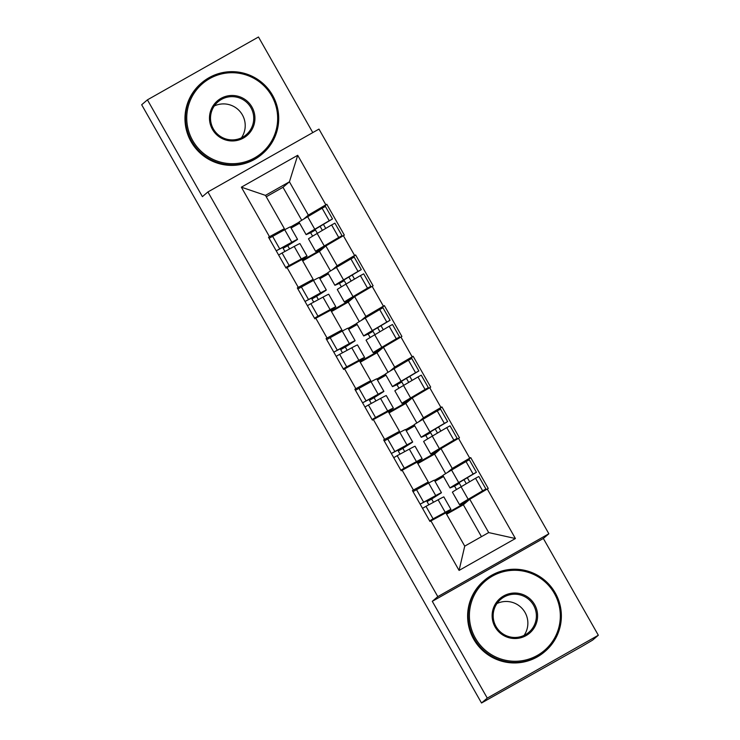 <?xml version="1.0" encoding="UTF-8"?>
<svg xmlns="http://www.w3.org/2000/svg" width="740" height="740" viewBox="0 0 740 740"><rect width="100%" height="100%" fill="white"/><g stroke="black" fill="none" stroke-linecap="round" stroke-linejoin="round"><path stroke-width="1.11" d="M312.779 132.599L258.482 37L147.417 99.854L141.673 104.756L481.518 703L487.272 698.107L598.327 635.244L543.345 538.461L548.858 533.771L318.968 129.093L207.912 191.947L437.803 596.625L548.858 533.771M598.327 635.244L592.583 640.146L582.056 646.335L485.884 700.53M333.231 241.629L332.898 241.036M325.73 228.419L323.389 224.312M299.321 222.675L290.802 227.504M362.008 292.3L361.675 291.708M354.506 279.091L352.175 274.984M328.107 273.347L319.578 278.166M390.794 342.962L390.461 342.37M383.292 329.753L380.961 325.646M356.884 324.009L348.364 328.838M419.58 393.625L419.238 393.042M412.069 380.425L409.738 376.309M385.67 374.68L377.141 379.5M448.357 444.296L448.024 443.704M440.855 431.087L438.524 426.98M414.446 425.343L405.927 430.162M301.735 220.289L282.995 187.294L289.423 181.818L297.702 155.298L241.36 187.183L269.499 236.708L268.528 237.263L286.056 268.111L301.901 259.518L313.159 279.332L309.172 282.726M297.702 155.298L325.841 204.823L326.812 204.277L322.252 208.153M330.521 270.951L319.43 251.434L325.859 245.957L344.331 235.126L326.812 204.277M343.36 235.681L354.617 255.494L355.589 254.939L351.028 258.824M359.298 321.613L348.216 302.096L354.645 296.629L373.117 285.797L355.589 254.939M372.146 286.343L383.403 306.157L384.375 305.601L379.814 309.486M388.084 372.285L376.993 352.767L383.431 347.291L401.903 336.46L384.375 305.601M400.932 337.014L412.18 356.819L413.151 356.273L408.6 360.149M416.87 422.947L405.779 403.43L412.208 397.954L430.68 387.122L413.151 356.273M429.709 387.677L440.966 407.49L441.937 406.935L437.377 410.82M445.647 473.618L434.565 454.101L440.994 448.625L459.466 437.793L441.937 406.935M458.495 438.339L469.752 458.153L470.723 457.607L466.163 461.483M481.463 536.666L463.342 504.763L469.771 499.287L488.243 488.455L470.723 457.607M487.272 489.01L515.41 538.535L459.078 570.42L430.939 520.895L445.813 512.848L464.729 546.139L488.687 532.578L469.771 499.287M287.028 267.565L298.285 287.379L297.314 287.925L314.833 318.783L315.804 318.228L327.062 338.041L326.09 338.596L343.619 369.445L344.59 368.899L355.848 388.713L354.876 389.259L372.405 420.117L373.376 419.562L384.624 439.375L383.653 439.921L401.182 470.779L402.153 470.233L413.41 490.037L412.439 490.592L429.968 521.441L430.939 520.895M332.306 269.86L337.116 265.771L325.859 245.957M319.43 251.434L302.688 260.906M327.829 272.866L319.31 277.685M337.116 265.771L354.617 255.494M298.285 287.379L313.159 279.332M361.092 320.531L365.902 316.433L354.645 296.629M315.804 318.228L330.688 310.19L341.936 329.994L337.958 333.389M348.216 302.096L331.474 311.577M356.615 323.528L348.087 328.357M365.902 316.433L383.403 306.157M327.062 338.041L341.936 329.994M389.878 371.193L394.679 367.105L383.431 347.291M344.59 368.899L359.464 360.852L370.721 380.665L366.744 384.051M376.993 352.767L360.26 362.239M385.392 374.19L376.873 379.019M394.679 367.105L412.18 356.819M355.848 388.713L370.721 380.665M418.655 421.865L423.465 417.767L412.208 397.954M373.376 419.562L388.25 411.514L399.507 431.328L395.521 434.722M405.779 403.43L389.036 412.911M414.178 424.862L405.65 429.681M423.465 417.767L440.966 407.49M384.624 439.375L399.507 431.328M447.441 472.527L452.251 468.439L440.994 448.625M402.153 470.233L417.036 462.186L428.284 481.999L424.307 485.385M434.565 454.101L417.822 463.573M442.955 475.524L434.436 480.352M452.251 468.439L469.752 458.153M413.41 490.037L428.284 481.999M485.912 700.521L481.518 703M477.143 494.958L476.81 494.366M469.641 481.749L467.301 477.642M443.232 476.005L434.713 480.834M463.342 504.763L446.599 514.235M488.687 532.578L515.41 538.535M459.078 570.42L464.729 546.139M147.417 99.854L202.399 196.646L207.912 191.947M543.345 538.461L432.289 601.324L487.272 698.107M432.289 601.324L437.803 596.625M303.529 219.197L308.339 215.109L289.423 181.818L265.466 195.379L284.373 228.669L280.395 232.055M282.995 187.294L266.252 196.766M299.043 222.194L290.524 227.023M308.339 215.109L325.841 204.823M269.499 236.708L284.373 228.669M241.36 187.183L265.466 195.379M456.506 489.519L454.554 486.078L450.346 487.854A30.636 0.536 -29.6 0 1 450.013 487.947A30.636 0.536 -29.6 0 1 450.105 487.845A30.636 0.536 -29.6 0 1 458.68 482.573L473.128 474.062L466.024 461.557L451.576 470.067A30.636 0.536 -29.6 0 0 443.001 475.339A30.636 0.536 -29.6 0 0 442.909 475.441L450.013 487.947M461.27 486.68L459.364 483.322L454.961 485.098L476.421 472.277L469.317 459.771L466.024 461.557M467.218 501.47L459.845 504.578A30.636 0.536 -29.6 0 1 459.522 504.671A30.636 0.536 -29.6 0 1 459.605 504.569A30.636 0.536 -29.6 0 1 468.18 499.296L482.628 490.787L475.533 478.28L478.817 476.495L485.921 489.001L482.628 490.787M459.522 504.671L452.418 492.174A30.636 0.536 -29.6 0 1 452.501 492.063A30.636 0.536 -29.6 0 1 461.075 486.8L475.533 478.28M468.892 500.046L464.461 501.822L485.921 489.001M446.414 513.912L464.868 503.459M428.83 504.791L427.036 501.627L435.342 495.994M441.521 515.17L446.072 512.182L429.635 520.868L433.085 518.832L425.981 506.327L438.117 499.787A30.636 0.536 -29.6 0 1 443.843 496.91L450.947 509.416A30.636 0.536 150.4 0 0 445.221 512.293L433.085 518.832M445.221 513.172L449.606 510.369A30.636 0.536 150.4 0 0 450.947 509.416M433.501 502.275L431.661 499.028L440.106 493.645A30.636 0.536 -29.6 0 0 441.447 492.692L434.343 480.186A30.636 0.536 150.4 0 0 428.617 483.063L413.022 491.628M422.531 508.352L425.981 506.327M473.785 496.929L473.452 496.346M466.293 483.729L463.952 479.622M443.538 476.532L435.009 481.361M446.257 513.625L466.182 502.349M476.421 472.277L473.128 474.062M435.481 496.235L420.135 504.144L435.721 495.569A30.636 0.536 -29.6 0 1 441.447 492.692M423.585 502.109L416.481 489.602M454.554 486.078L459.364 483.322M431.661 499.028L427.036 501.627M427.72 438.848L425.768 435.407L421.56 437.192A30.636 0.536 -29.6 0 1 421.236 437.285A30.636 0.536 -29.6 0 1 421.319 437.183A30.636 0.536 -29.6 0 1 429.894 431.91L444.352 423.391L437.248 410.894L422.79 419.404A30.636 0.536 -29.6 0 0 414.215 424.677A30.636 0.536 -29.6 0 0 414.132 424.779L421.236 437.285M432.484 436.017L430.578 432.66L426.175 434.426L447.635 421.615L440.531 409.109L437.248 410.894M438.432 450.799L431.059 453.916A30.636 0.536 -29.6 0 1 430.736 454.009A30.636 0.536 -29.6 0 1 430.819 453.907A30.636 0.536 -29.6 0 1 439.394 448.634L453.851 440.124L446.747 427.618L450.031 425.833L457.135 438.339L453.851 440.124M430.736 454.009L423.632 441.503A30.636 0.536 -29.6 0 1 423.715 441.401A30.636 0.536 -29.6 0 1 432.289 436.128L446.747 427.618M440.106 449.374L435.675 451.16L457.135 438.339M417.638 463.24L436.091 452.797M400.053 454.129L398.25 450.956L406.556 445.332M412.744 464.507L417.295 461.519L400.858 470.205M416.435 462.5L420.829 459.707A30.636 0.536 150.4 0 0 422.161 458.745A30.636 0.536 150.4 0 0 416.435 461.631L404.299 468.17L397.195 455.664L409.331 449.125A30.636 0.536 -29.6 0 1 415.066 446.248L422.161 458.745M404.725 451.613L402.875 448.366L411.329 442.983A30.636 0.536 -29.6 0 0 412.661 442.021L405.557 429.514A30.636 0.536 150.4 0 0 399.831 432.401L384.245 440.957M393.745 457.681L397.195 455.664M400.849 470.187L404.299 468.17M445.008 446.266L444.675 445.674M437.507 433.057L435.175 428.95M414.752 425.87L406.232 430.699M417.471 462.963L437.405 451.678M447.635 421.615L444.352 423.391M406.695 445.572L391.358 453.472L406.935 444.897A30.636 0.536 -29.6 0 1 412.661 442.021M394.799 451.437L387.695 438.94M425.768 435.407L430.578 432.66M402.875 448.366L398.25 450.956M398.943 388.186L396.982 384.745L392.774 386.521A30.636 0.536 -29.6 0 1 392.45 386.613A30.636 0.536 -29.6 0 1 392.533 386.511A30.636 0.536 -29.6 0 1 401.108 381.239L415.565 372.729L408.462 360.223L394.004 368.742A30.636 0.536 -29.6 0 0 385.438 374.005A30.636 0.536 -29.6 0 0 385.346 374.116L392.45 386.613M403.707 385.346L401.802 381.997L397.399 383.764L418.858 370.944L411.755 358.438L408.462 360.223M409.655 400.137L402.282 403.245A30.636 0.536 -29.6 0 1 401.95 403.346A30.636 0.536 -29.6 0 1 402.042 403.235A30.636 0.536 -29.6 0 1 410.617 397.972L425.065 389.453L417.961 376.956L421.254 375.171L428.358 387.668L425.065 389.453M401.95 403.346L394.855 390.84A30.636 0.536 -29.6 0 1 394.938 390.739A30.636 0.536 -29.6 0 1 403.513 385.466L417.961 376.956M411.329 398.712L406.898 400.488L428.358 387.668M388.851 412.578L407.305 402.135M371.267 403.457L369.473 400.294L377.779 394.661M383.958 413.836L388.509 410.848L372.072 419.534L375.522 417.499L368.418 404.993L380.554 398.453A30.636 0.536 -29.6 0 1 386.28 395.576L393.384 408.082A30.636 0.536 150.4 0 0 387.658 410.959L375.522 417.499M387.658 411.838L392.043 409.044A30.636 0.536 150.4 0 0 393.384 408.082M375.939 400.941L374.098 397.704L382.543 392.311A30.636 0.536 -29.6 0 0 383.884 391.358L376.78 378.852A30.636 0.536 150.4 0 0 371.055 381.729L355.459 390.295M364.959 407.019L368.418 404.993M416.222 395.595L415.889 395.012M408.721 382.395L406.389 378.288M385.966 375.208L377.446 380.027M388.694 412.291L408.619 401.015M418.858 370.944L415.565 372.729M377.918 394.91L362.572 402.81L378.149 394.235A30.636 0.536 -29.6 0 1 383.884 391.358M366.013 400.775L358.909 388.269M396.982 384.745L401.802 381.997M374.098 397.704L369.473 400.294M370.157 337.514L368.206 334.082L363.997 335.858A30.636 0.536 -29.6 0 1 363.673 335.951A30.636 0.536 -29.6 0 1 363.756 335.849A30.636 0.536 -29.6 0 1 372.331 330.577L386.779 322.067L379.685 309.561L365.227 318.071A30.636 0.536 -29.6 0 0 356.652 323.343A30.636 0.536 -29.6 0 0 356.569 323.445L363.673 335.951M374.921 334.684L373.016 331.326L368.613 333.102L390.072 320.281L382.969 307.775L379.685 309.561M380.869 349.465L373.496 352.582A30.636 0.536 -29.6 0 1 373.173 352.675A30.636 0.536 -29.6 0 1 373.256 352.573A30.636 0.536 -29.6 0 1 381.831 347.3L396.289 338.791L389.185 326.285L392.468 324.499L399.572 337.005L396.289 338.791M373.173 352.675L366.069 340.169A30.636 0.536 -29.6 0 1 366.152 340.067A30.636 0.536 -29.6 0 1 374.727 334.795L389.185 326.285M382.543 348.041L378.112 349.826L399.572 337.005M360.065 361.906L378.529 351.463M342.481 352.795L340.687 349.622L348.993 343.998M355.182 363.174L359.733 360.186L343.295 368.871M358.872 361.175L363.266 358.373A30.636 0.536 150.4 0 0 364.598 357.42A30.636 0.536 150.4 0 0 358.872 360.297L346.736 366.837L339.632 354.331L351.768 347.791A30.636 0.536 -29.6 0 1 357.494 344.914L364.598 357.42M347.153 350.279L345.312 347.032L353.757 341.649A30.636 0.536 -29.6 0 0 355.098 340.687L347.994 328.19A30.636 0.536 150.4 0 0 342.269 331.067L326.682 339.623M336.182 356.356L339.632 354.331M343.286 368.853L346.736 366.837M387.446 344.933L387.113 344.35M379.944 331.724L377.604 327.617M357.189 324.536L348.66 329.365M359.908 361.629L379.833 350.344M390.072 320.281L386.779 322.067M349.132 344.239L333.786 352.147L349.373 343.573A30.636 0.536 -29.6 0 1 355.098 340.687M337.236 350.103L330.132 337.607M368.206 334.082L373.016 331.326M345.312 347.032L340.687 349.622M341.381 286.852L339.42 283.411L335.211 285.187A30.636 0.536 -29.6 0 1 334.887 285.289A30.636 0.536 -29.6 0 1 334.97 285.178A30.636 0.536 -29.6 0 1 343.545 279.914L358.003 271.395L350.899 258.898L336.441 267.408A30.636 0.536 -29.6 0 0 327.866 272.681A30.636 0.536 -29.6 0 0 327.783 272.782L334.887 285.289M346.144 284.021L344.239 280.664L339.827 282.43L361.286 269.61L354.183 257.113L350.899 258.898M352.092 298.803L344.711 301.92A30.636 0.536 -29.6 0 1 344.387 302.012A30.636 0.536 -29.6 0 1 344.479 301.911A30.636 0.536 -29.6 0 1 353.045 296.638L367.503 288.128L360.399 275.622L363.692 273.837L370.796 286.343L367.503 288.128M344.387 302.012L337.283 289.507A30.636 0.536 -29.6 0 1 337.375 289.405A30.636 0.536 -29.6 0 1 345.941 284.132L360.399 275.622M353.757 297.378L349.336 299.154L370.796 286.343M331.289 311.244L349.743 300.801M313.704 302.124L311.901 298.96L320.216 293.327M326.396 312.502L330.947 309.514L314.509 318.209L317.95 316.165L310.856 303.668L322.992 297.129A30.636 0.536 -29.6 0 1 328.717 294.243L335.821 306.749A30.636 0.536 150.4 0 0 330.096 309.625L317.95 316.165M330.096 310.504L334.48 307.711A30.636 0.536 150.4 0 0 335.821 306.749M318.376 299.608L316.535 296.37L324.98 290.986A30.636 0.536 -29.6 0 0 326.312 290.025L319.218 277.519A30.636 0.536 150.4 0 0 313.483 280.395L297.896 288.961M307.396 305.685L310.856 303.668M358.66 294.27L358.327 293.678M351.158 281.061L348.827 276.954M328.403 273.874L319.884 278.693M331.122 310.957L351.056 299.682M361.286 269.61L358.003 271.395M320.346 293.577L305.01 301.476L320.587 292.901A30.636 0.536 -29.6 0 1 326.312 290.025M308.45 299.441L301.346 286.935M339.42 283.411L344.239 280.664M316.535 296.37L311.901 298.96M312.595 236.19L310.643 232.749L306.434 234.525A30.636 0.536 -29.6 0 1 306.101 234.617A30.636 0.536 -29.6 0 1 306.193 234.515A30.636 0.536 -29.6 0 1 314.768 229.243L329.217 220.733L322.113 208.227L307.664 216.737A30.636 0.536 -29.6 0 0 299.089 222.009A30.636 0.536 -29.6 0 0 298.997 222.111L306.101 234.617M317.358 233.35L315.453 229.992L311.05 231.768L332.51 218.947L325.406 206.442L322.113 208.227M323.306 248.141L315.934 251.249A30.636 0.536 -29.6 0 1 315.61 251.341A30.636 0.536 -29.6 0 1 315.693 251.239A30.636 0.536 -29.6 0 1 324.268 245.967L338.716 237.457L331.622 224.951L334.906 223.166L342.01 235.672L338.716 237.457M315.61 251.341L308.506 238.844A30.636 0.536 -29.6 0 1 308.589 238.733A30.636 0.536 -29.6 0 1 317.164 233.47L331.622 224.951M324.98 246.716L320.55 248.492L342.01 235.672M302.503 260.582L320.957 250.129M284.918 251.461L283.124 248.298L291.43 242.664M297.61 261.84L302.161 258.852L285.723 267.538M301.31 259.842L305.694 257.039A30.636 0.536 150.4 0 0 307.035 256.086A30.636 0.536 150.4 0 0 301.31 258.963L289.173 265.503L282.07 252.997L294.206 246.457A30.636 0.536 -29.6 0 1 299.931 243.58L307.035 256.086M289.59 248.945L287.749 245.699L296.194 240.315A30.636 0.536 -29.6 0 0 297.536 239.362L290.432 226.856A30.636 0.536 150.4 0 0 284.706 229.733L269.11 238.299M278.619 255.023L282.07 252.997M285.723 267.529L289.173 265.503M329.874 243.599L329.541 243.016M322.381 230.399L320.041 226.292M299.626 223.203L291.098 228.031M302.346 260.295L322.27 249.019M332.51 218.947L329.217 220.733M291.569 242.905L276.224 250.814L291.81 242.239A30.636 0.536 -29.6 0 1 297.536 239.362M279.674 248.779L272.57 236.273M310.643 232.749L315.453 229.992M287.749 245.699L283.124 248.298M554.362 593.415A45.575 45.381 49.6 0 0 492.35 576.155A45.575 45.381 49.6 0 0 475.358 638.13A45.575 45.381 49.6 0 0 537.37 655.399A45.575 45.381 49.6 0 0 554.362 593.415M474.303 638.75A46.694 46.5 -130.4 0 1 484.506 580.29A46.694 46.5 -130.4 0 1 555.25 592.934A46.694 46.5 -130.4 0 1 545.056 651.404A46.694 46.5 -130.4 0 1 474.303 638.75M534.613 604.599A22.792 22.69 -130.4 0 1 526.112 635.586A22.792 22.69 -130.4 0 1 495.106 626.956A22.792 22.69 -130.4 0 1 503.607 595.968A22.792 22.69 -130.4 0 1 534.613 604.599M496.004 626.475A21.664 21.571 49.6 0 0 528.823 632.339A21.664 21.571 49.6 0 0 533.559 605.218A21.664 21.571 49.6 0 0 500.73 599.345A21.664 21.571 49.6 0 0 496.004 626.475M496.947 603.544A21.664 21.571 -130.4 0 1 524.077 635.41M545.056 651.404L544.474 651.894A46.694 46.5 -130.4 0 1 473.73 639.24A46.694 46.5 -130.4 0 1 483.932 580.78L484.506 580.29M271.7 95.858A45.575 45.381 49.6 0 0 209.697 78.588A45.575 45.381 49.6 0 0 192.705 140.572A45.575 45.381 49.6 0 0 254.708 157.833A45.575 45.381 49.6 0 0 271.7 95.858M191.651 141.183A46.694 46.5 -130.4 0 1 201.853 82.723A46.694 46.5 -130.4 0 1 272.598 95.367A46.694 46.5 -130.4 0 1 262.395 153.837A46.694 46.5 -130.4 0 1 191.651 141.183M251.952 107.032A22.792 22.69 -130.4 0 1 243.46 138.019A22.792 22.69 -130.4 0 1 212.454 129.389A22.792 22.69 -130.4 0 1 220.946 98.401A22.792 22.69 -130.4 0 1 251.952 107.032M213.342 128.908A21.664 21.571 49.6 0 0 246.17 134.773A21.664 21.571 49.6 0 0 250.906 107.651A21.664 21.571 49.6 0 0 218.078 101.778A21.664 21.571 49.6 0 0 213.342 128.908M214.295 105.977A21.664 21.571 -130.4 0 1 241.425 137.844M262.395 153.837L261.821 154.327A46.694 46.5 -130.4 0 1 191.077 141.673A46.694 46.5 -130.4 0 1 201.271 83.213L201.853 82.723M445.221 512.293L438.117 499.787M468.18 499.296L461.075 486.8M458.68 482.573L451.576 470.067M435.721 495.569L428.617 483.063M416.435 461.631L409.331 449.125M439.394 448.634L432.289 436.128M429.894 431.91L422.79 419.404M406.935 444.897L399.831 432.401M387.658 410.959L380.554 398.453M410.617 397.972L403.513 385.466M401.108 381.239L394.004 368.742M378.149 394.235L371.055 381.729M358.872 360.297L351.768 347.791M381.831 347.3L374.727 334.795M372.331 330.577L365.227 318.071M349.373 343.573L342.269 331.067M330.096 309.625L322.992 297.129M353.045 296.638L345.941 284.132M343.545 279.914L336.441 267.408M320.587 292.901L313.483 280.395M301.31 258.963L294.206 246.457M324.268 245.967L317.164 233.47M314.768 229.243L307.664 216.737M291.81 242.239L284.706 229.733"/></g></svg>
